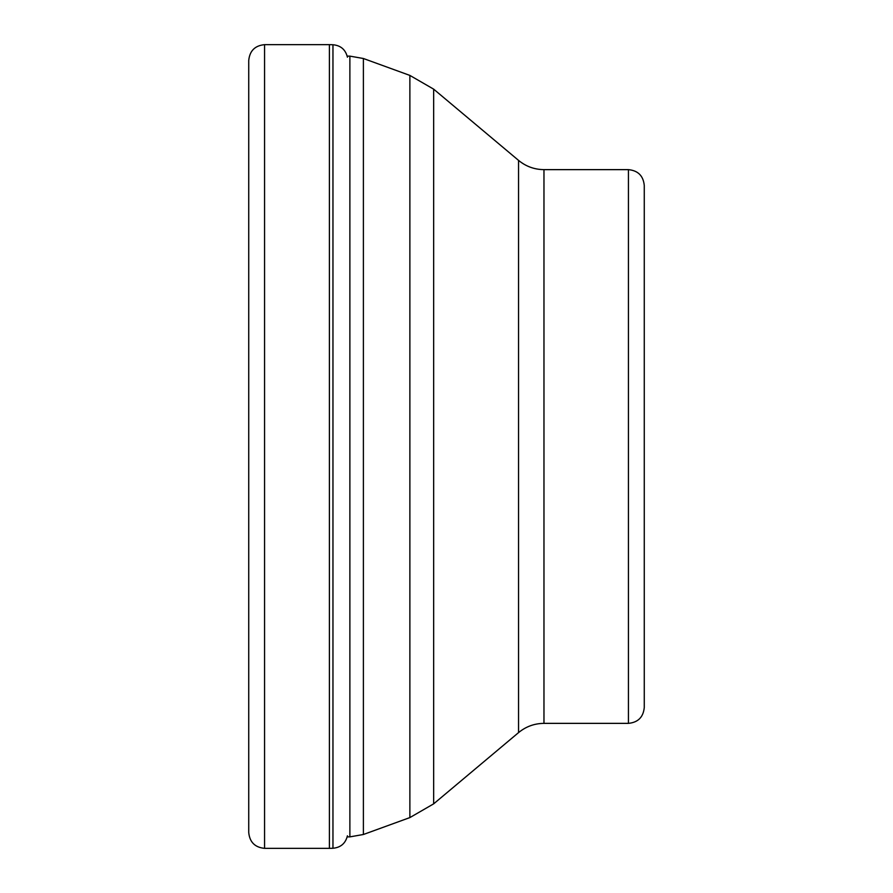 <?xml version="1.0" encoding="UTF-8"?>
<svg xmlns="http://www.w3.org/2000/svg" width="893" height="893" viewBox="0 0 893 893"><rect width="100%" height="100%" fill="white"/><g stroke="black" fill="none" stroke-linecap="round" stroke-linejoin="round"><path stroke-width="1.34" d="M248.734 60.467L248.734 832.533C249.683 842.144 254.952 847.412 264.562 848.35L264.562 44.65C254.952 45.588 249.683 50.856 248.734 60.467M347.422 835.792C345.558 843.383 340.735 847.535 332.955 848.261L329.405 848.35L329.405 44.65L264.562 44.65M628.438 169.637L628.438 723.363C638.048 722.426 643.317 717.157 644.266 707.546L644.266 185.454C643.317 175.843 638.048 170.574 628.438 169.637L543.971 169.637L543.971 723.363C534.405 723.464 525.932 726.545 518.543 732.617L518.543 160.383C525.932 166.455 534.405 169.536 543.971 169.637M332.955 848.261L332.955 44.739L329.405 44.65M347.187 836.875L349.877 836.875L349.877 56.125L347.187 56.125M363.395 834.497L409.876 817.586L409.876 75.414L363.395 58.503L363.395 834.497L349.877 836.875M518.543 160.383L433.663 89.155L433.663 803.845L409.876 817.586M332.955 44.739C340.735 45.465 345.558 49.617 347.422 57.208M329.405 848.35L264.562 848.35M518.543 732.617L433.663 803.845M628.438 723.363L543.971 723.363M433.663 89.155L409.876 75.414M363.395 58.503L349.877 56.125"/></g></svg>
